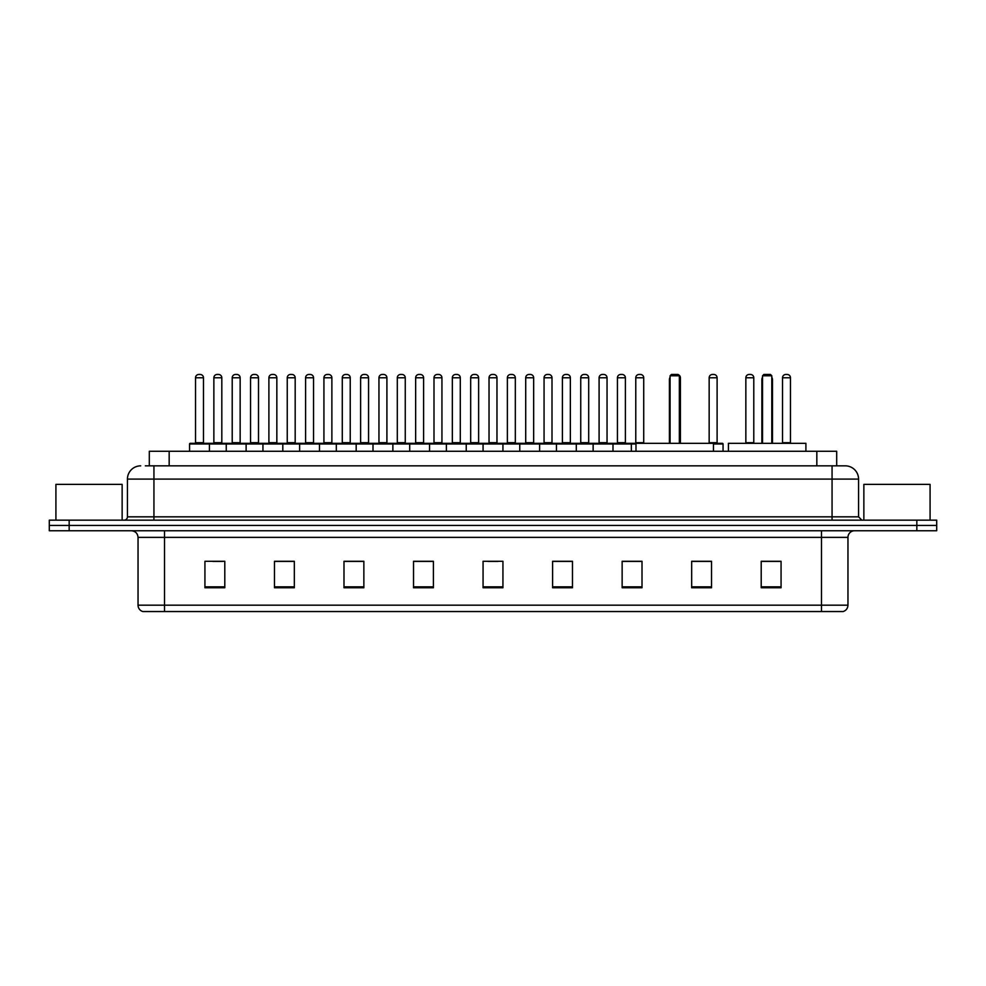 <?xml version="1.0" encoding="UTF-8"?>
<svg xmlns="http://www.w3.org/2000/svg" width="986" height="986" viewBox="0 0 986 986"><rect width="100%" height="100%" fill="white"/><g stroke="black" fill="none" stroke-linecap="round" stroke-linejoin="round"><path stroke-width="1.48" d="M149.305 465.848L149.305 451.28L836.695 451.28L836.695 465.848M145.632 465.848L840.676 465.848M145.324 465.848L153.939 465.848L153.939 479.097L127.441 479.097L127.441 516.837A3.315 3.315 0 0 1 124.137 520.152M140.69 465.848A13.249 13.249 0 0 0 127.441 479.097M858.559 479.097L832.061 479.097L832.061 465.848L845.31 465.848A13.249 13.249 0 0 1 858.559 479.097L858.559 516.837L861.863 520.152M69.168 520.152L49.3 520.152L49.3 525.452L69.168 525.452L49.3 525.452L49.3 530.751L69.168 530.751L69.168 525.452L916.832 525.452L69.168 525.452L69.168 520.152L916.832 520.152L916.832 525.452L936.7 525.452L916.832 525.452L916.832 530.751L69.168 530.751M936.7 520.152L936.7 525.452L936.7 520.152L916.832 520.152M842.857 611.542L821.474 611.542L821.474 605.182L847.96 605.182L847.96 537.37A6.619 6.619 0 0 1 854.579 530.751M842.66 611.542L142.81 611.542A6.619 6.619 0 0 1 138.04 605.182L138.04 537.37C137.646 533.352 135.439 531.146 131.421 530.751M781.072 587.767L781.072 561.28L761.204 561.28L761.204 587.767L781.072 587.767M711.535 587.767L711.535 561.28L691.667 561.28L691.667 587.767L711.535 587.767M642.009 587.767L642.009 561.28L622.141 561.28L622.141 587.767L642.009 587.767M572.472 587.767L572.472 561.28L552.604 561.28L552.604 587.767L572.472 587.767M224.796 587.767L224.796 561.28L204.928 561.28L204.928 587.767L224.796 587.767M294.333 587.767L294.333 561.28L274.465 561.28L274.465 587.767L294.333 587.767M363.859 587.767L363.859 561.28L343.991 561.28L343.991 587.767L363.859 587.767M433.396 587.767L433.396 561.28L413.528 561.28L413.528 587.767L433.396 587.767M502.934 587.767L502.934 561.28L483.066 561.28L483.066 587.767L502.934 587.767M936.7 530.751L936.7 525.452L936.7 530.751L916.832 530.751M634.787 561.416L626.369 561.416M708.158 561.416L700.22 561.416M433.002 561.416L424.596 561.416M414.662 561.416L433.396 561.416M359.631 561.416L351.213 561.416M286.248 561.416L277.842 561.416M212.877 561.416L222.811 561.416M552.604 561.416L571.338 561.416M561.404 561.416L552.998 561.416M488.033 561.416L497.967 561.416M363.859 561.416L343.991 561.416M294.333 561.416L274.465 561.416M642.009 561.416L622.141 561.416M711.535 561.416L691.667 561.416M781.072 561.416L761.204 561.416M122.141 520.152L122.141 484.385L55.919 484.385L55.919 520.152M713.457 451.28L713.457 443.33L635.982 443.33L635.982 451.28M670.086 375.789L671.404 374.458L678.035 374.458L679.354 375.789L670.086 375.789L670.086 443.33M679.354 375.789L679.354 443.33M680.02 443.33L680.02 379.758A5.3 5.3 0 0 0 679.354 377.194M669.42 443.33L669.42 379.758L670.086 379.758M805.907 451.28L805.907 443.33L728.42 443.33L728.42 451.28M762.535 375.789L763.854 374.458L770.473 374.458L771.804 375.789L762.535 375.789L762.535 443.33M771.804 375.789L771.804 443.33M772.469 443.33L772.469 379.758A5.3 5.3 0 0 0 771.804 377.194M761.87 443.33L761.87 379.758L762.535 379.758M930.081 520.152L930.081 484.385L863.859 484.385L863.859 520.152M635.982 443.996L189.559 443.996A0.666 0.666 0 0 1 190.224 443.33L208.773 443.33A0.666 0.666 0 0 1 209.426 443.996L209.426 451.28M203.473 442.665A0.666 0.666 0 0 0 204.127 443.33A0.666 0.666 0 0 1 203.473 442.665L203.473 377.774A3.315 3.315 0 0 0 200.158 374.458L198.839 374.458L200.158 374.458A3.315 3.315 0 0 1 203.473 377.774L195.524 377.774A3.315 3.315 0 0 1 198.839 374.458A3.315 3.315 0 0 0 195.524 377.774L195.524 442.665A0.666 0.666 0 0 1 194.858 443.33A0.666 0.666 0 0 0 195.524 442.665L203.473 442.665M208.773 443.33L190.224 443.33A0.666 0.666 0 0 0 189.559 443.996L189.559 451.28M226.25 451.28L226.25 443.996A0.666 0.666 0 0 1 226.916 443.33L245.452 443.33A0.666 0.666 0 0 1 246.118 443.996L246.118 451.28M240.153 442.665A0.666 0.666 0 0 0 240.818 443.33A0.666 0.666 0 0 1 240.153 442.665L240.153 377.774A3.315 3.315 0 0 0 236.85 374.458L235.518 374.458L236.85 374.458A3.315 3.315 0 0 1 240.153 377.774L232.215 377.774A3.315 3.315 0 0 1 235.518 374.458A3.315 3.315 0 0 0 232.215 377.774L232.215 442.665A0.666 0.666 0 0 1 231.55 443.33A0.666 0.666 0 0 0 232.215 442.665L240.153 442.665M262.942 451.28L262.942 443.996A0.666 0.666 0 0 1 263.595 443.33L282.144 443.33A0.666 0.666 0 0 1 282.809 443.996L282.809 451.28M276.844 442.665A0.666 0.666 0 0 0 277.51 443.33A0.666 0.666 0 0 1 276.844 442.665L276.844 377.774A3.315 3.315 0 0 0 273.529 374.458L272.21 374.458L273.529 374.458A3.315 3.315 0 0 1 276.844 377.774L268.895 377.774A3.315 3.315 0 0 1 272.21 374.458A3.315 3.315 0 0 0 268.895 377.774L268.895 442.665A0.666 0.666 0 0 1 268.241 443.33A0.666 0.666 0 0 0 268.895 442.665L276.844 442.665M299.621 451.28L299.621 443.996A0.666 0.666 0 0 1 300.286 443.33L318.835 443.33A0.666 0.666 0 0 1 319.489 443.996L319.489 451.28M313.536 442.665A0.666 0.666 0 0 0 314.201 443.33A0.666 0.666 0 0 1 313.536 442.665L313.536 377.774A3.315 3.315 0 0 0 310.22 374.458L308.901 374.458L310.22 374.458A3.315 3.315 0 0 1 313.536 377.774L305.586 377.774A3.315 3.315 0 0 1 308.901 374.458A3.315 3.315 0 0 0 305.586 377.774L305.586 442.665A0.666 0.666 0 0 1 304.921 443.33A0.666 0.666 0 0 0 305.586 442.665L313.536 442.665M336.312 451.28L336.312 443.996A0.666 0.666 0 0 1 336.978 443.33L355.515 443.33A0.666 0.666 0 0 1 356.18 443.996L356.18 451.28M350.227 442.665A0.666 0.666 0 0 0 350.88 443.33A0.666 0.666 0 0 1 350.227 442.665L350.227 377.774A3.315 3.315 0 0 0 346.912 374.458L345.581 374.458L346.912 374.458A3.315 3.315 0 0 1 350.227 377.774L342.278 377.774A3.315 3.315 0 0 1 345.581 374.458A3.315 3.315 0 0 0 342.278 377.774L342.278 442.665A0.666 0.666 0 0 1 341.612 443.33A0.666 0.666 0 0 0 342.278 442.665L350.227 442.665M373.004 451.28L373.004 443.996A0.666 0.666 0 0 1 373.669 443.33L392.206 443.33A0.666 0.666 0 0 1 392.872 443.996L392.872 451.28M386.906 442.665A0.666 0.666 0 0 0 387.572 443.33A0.666 0.666 0 0 1 386.906 442.665L386.906 377.774A3.315 3.315 0 0 0 383.603 374.458L382.272 374.458L383.603 374.458A3.315 3.315 0 0 1 386.906 377.774L378.957 377.774A3.315 3.315 0 0 1 382.272 374.458A3.315 3.315 0 0 0 378.957 377.774L378.957 442.665A0.666 0.666 0 0 1 378.304 443.33A0.666 0.666 0 0 0 378.957 442.665L386.906 442.665M409.695 451.28L409.695 443.996A0.666 0.666 0 0 1 410.349 443.33L428.898 443.33A0.666 0.666 0 0 1 429.563 443.996L429.563 451.28M423.598 442.665A0.666 0.666 0 0 0 424.263 443.33A0.666 0.666 0 0 1 423.598 442.665L423.598 377.774A3.315 3.315 0 0 0 420.282 374.458L418.964 374.458L420.282 374.458A3.315 3.315 0 0 1 423.598 377.774L415.648 377.774A3.315 3.315 0 0 1 418.964 374.458A3.315 3.315 0 0 0 415.648 377.774L415.648 442.665A0.666 0.666 0 0 1 414.983 443.33A0.666 0.666 0 0 0 415.648 442.665L423.598 442.665M446.375 451.28L446.375 443.996A0.666 0.666 0 0 1 447.04 443.33L465.589 443.33A0.666 0.666 0 0 1 466.242 443.996L466.242 451.28M460.289 442.665A0.666 0.666 0 0 0 460.943 443.33A0.666 0.666 0 0 1 460.289 442.665L460.289 377.774A3.315 3.315 0 0 0 456.974 374.458L455.655 374.458L456.974 374.458A3.315 3.315 0 0 1 460.289 377.774L452.34 377.774A3.315 3.315 0 0 1 455.655 374.458A3.315 3.315 0 0 0 452.34 377.774L452.34 442.665A0.666 0.666 0 0 1 451.674 443.33A0.666 0.666 0 0 0 452.34 442.665L460.289 442.665M483.066 451.28L483.066 443.996A0.666 0.666 0 0 1 483.732 443.33L502.268 443.33A0.666 0.666 0 0 1 502.934 443.996L502.934 451.28M496.969 442.665A0.666 0.666 0 0 0 497.634 443.33A0.666 0.666 0 0 1 496.969 442.665L496.969 377.774A3.315 3.315 0 0 0 493.666 374.458L492.334 374.458L493.666 374.458A3.315 3.315 0 0 1 496.969 377.774L489.031 377.774A3.315 3.315 0 0 1 492.334 374.458A3.315 3.315 0 0 0 489.031 377.774L489.031 442.665A0.666 0.666 0 0 1 488.366 443.33A0.666 0.666 0 0 0 489.031 442.665L496.969 442.665M519.758 451.28L519.758 443.996A0.666 0.666 0 0 1 520.411 443.33L538.96 443.33A0.666 0.666 0 0 1 539.625 443.996L539.625 451.28M533.66 442.665A0.666 0.666 0 0 0 534.326 443.33A0.666 0.666 0 0 1 533.66 442.665L533.66 377.774A3.315 3.315 0 0 0 530.345 374.458L529.026 374.458L530.345 374.458A3.315 3.315 0 0 1 533.66 377.774L525.711 377.774A3.315 3.315 0 0 1 529.026 374.458A3.315 3.315 0 0 0 525.711 377.774L525.711 442.665A0.666 0.666 0 0 1 525.057 443.33A0.666 0.666 0 0 0 525.711 442.665L533.66 442.665M556.437 451.28L556.437 443.996A0.666 0.666 0 0 1 557.102 443.33L575.651 443.33A0.666 0.666 0 0 1 576.305 443.996L576.305 451.28M570.352 442.665A0.666 0.666 0 0 0 571.017 443.33A0.666 0.666 0 0 1 570.352 442.665L570.352 377.774A3.315 3.315 0 0 0 567.036 374.458L565.717 374.458L567.036 374.458A3.315 3.315 0 0 1 570.352 377.774L562.402 377.774A3.315 3.315 0 0 1 565.717 374.458A3.315 3.315 0 0 0 562.402 377.774L562.402 442.665A0.666 0.666 0 0 1 561.737 443.33A0.666 0.666 0 0 0 562.402 442.665L570.352 442.665M593.128 451.28L593.128 443.996A0.666 0.666 0 0 1 593.794 443.33L612.331 443.33A0.666 0.666 0 0 1 612.996 443.996L612.996 451.28M607.043 442.665A0.666 0.666 0 0 0 607.696 443.33A0.666 0.666 0 0 1 607.043 442.665L607.043 377.774A3.315 3.315 0 0 0 603.728 374.458L602.397 374.458L603.728 374.458A3.315 3.315 0 0 1 607.043 377.774L599.094 377.774A3.315 3.315 0 0 1 602.397 374.458A3.315 3.315 0 0 0 599.094 377.774L599.094 442.665A0.666 0.666 0 0 1 598.428 443.33A0.666 0.666 0 0 0 599.094 442.665L607.043 442.665M227.113 443.33L208.564 443.33M213.863 377.774A3.315 3.315 0 0 1 217.179 374.458L218.498 374.458A3.315 3.315 0 0 1 221.813 377.774L213.863 377.774L213.863 442.665A0.666 0.666 0 0 1 213.21 443.33M221.813 377.774L221.813 442.665A0.666 0.666 0 0 0 222.479 443.33M263.804 443.33L245.255 443.33M250.555 377.774A3.315 3.315 0 0 1 253.87 374.458L255.189 374.458A3.315 3.315 0 0 1 258.505 377.774L250.555 377.774L250.555 442.665A0.666 0.666 0 0 1 249.889 443.33M258.505 377.774L258.505 442.665A0.666 0.666 0 0 0 259.158 443.33M300.483 443.33L281.947 443.33M287.246 377.774A3.315 3.315 0 0 1 290.55 374.458L291.881 374.458A3.315 3.315 0 0 1 295.184 377.774L287.246 377.774L287.246 442.665A0.666 0.666 0 0 1 286.581 443.33M295.184 377.774L295.184 442.665A0.666 0.666 0 0 0 295.849 443.33M337.175 443.33L318.638 443.33M323.926 377.774A3.315 3.315 0 0 1 327.241 374.458L328.572 374.458A3.315 3.315 0 0 1 331.875 377.774L323.926 377.774L323.926 442.665A0.666 0.666 0 0 1 323.272 443.33M331.875 377.774L331.875 442.665A0.666 0.666 0 0 0 332.541 443.33M373.867 443.33L355.317 443.33M360.617 377.774A3.315 3.315 0 0 1 363.933 374.458L365.251 374.458A3.315 3.315 0 0 1 368.567 377.774L360.617 377.774L360.617 442.665A0.666 0.666 0 0 1 359.952 443.33M368.567 377.774L368.567 442.665A0.666 0.666 0 0 0 369.232 443.33M410.546 443.33L392.009 443.33M397.309 377.774A3.315 3.315 0 0 1 400.612 374.458L401.943 374.458A3.315 3.315 0 0 1 405.258 377.774L397.309 377.774L397.309 442.665A0.666 0.666 0 0 1 396.643 443.33M405.258 377.774L405.258 442.665A0.666 0.666 0 0 0 405.912 443.33M447.237 443.33L428.7 443.33M434 377.774A3.315 3.315 0 0 1 437.303 374.458L438.634 374.458A3.315 3.315 0 0 1 441.938 377.774L434 377.774L434 442.665A0.666 0.666 0 0 1 433.335 443.33M441.938 377.774L441.938 442.665A0.666 0.666 0 0 0 442.603 443.33M483.929 443.33L465.38 443.33M470.679 377.774A3.315 3.315 0 0 1 473.995 374.458L475.314 374.458A3.315 3.315 0 0 1 478.629 377.774L470.679 377.774L470.679 442.665A0.666 0.666 0 0 1 470.026 443.33M478.629 377.774L478.629 442.665A0.666 0.666 0 0 0 479.295 443.33M520.62 443.33L502.071 443.33M507.371 377.774A3.315 3.315 0 0 1 510.686 374.458L512.005 374.458A3.315 3.315 0 0 1 515.321 377.774L507.371 377.774L507.371 442.665A0.666 0.666 0 0 1 506.705 443.33M515.321 377.774L515.321 442.665A0.666 0.666 0 0 0 515.974 443.33M557.3 443.33L538.763 443.33M544.062 377.774A3.315 3.315 0 0 1 547.366 374.458L548.697 374.458A3.315 3.315 0 0 1 552 377.774L544.062 377.774L544.062 442.665A0.666 0.666 0 0 1 543.397 443.33M552 377.774L552 442.665A0.666 0.666 0 0 0 552.665 443.33M593.991 443.33L575.454 443.33M580.742 377.774A3.315 3.315 0 0 1 584.057 374.458L585.388 374.458A3.315 3.315 0 0 1 588.691 377.774L580.742 377.774L580.742 442.665A0.666 0.666 0 0 1 580.088 443.33M588.691 377.774L588.691 442.665A0.666 0.666 0 0 0 589.357 443.33M631.336 451.28L631.336 443.996A0.666 0.666 0 0 0 630.683 443.33L612.133 443.33M617.433 377.774A3.315 3.315 0 0 1 620.749 374.458L622.067 374.458A3.315 3.315 0 0 1 625.383 377.774L617.433 377.774L617.433 442.665A0.666 0.666 0 0 1 616.768 443.33M625.383 377.774L625.383 442.665A0.666 0.666 0 0 0 626.048 443.33M226.916 443.33L245.452 443.33M263.595 443.33L282.144 443.33M300.286 443.33L318.835 443.33M336.978 443.33L355.515 443.33M373.669 443.33L392.206 443.33M410.349 443.33L428.898 443.33M447.04 443.33L465.589 443.33M483.732 443.33L502.268 443.33M520.411 443.33L538.96 443.33M557.102 443.33L575.651 443.33M593.794 443.33L612.331 443.33M630.485 443.33L635.982 443.33M635.773 377.774A3.315 3.315 0 0 1 639.088 374.458L640.419 374.458A3.315 3.315 0 0 1 643.722 377.774L635.773 377.774L635.773 442.665A0.666 0.666 0 0 1 635.12 443.33M643.722 377.774L643.722 442.665A0.666 0.666 0 0 0 644.388 443.33M678.22 374.655A3.315 3.315 0 0 1 680.414 377.774L680.414 442.665A0.666 0.666 0 0 0 681.079 443.33M723.058 451.28L723.058 443.996A0.666 0.666 0 0 0 722.405 443.33L713.457 443.33M709.156 377.774A3.315 3.315 0 0 1 712.471 374.458L713.79 374.458A3.315 3.315 0 0 1 717.105 377.774L709.156 377.774L709.156 442.665A0.666 0.666 0 0 1 708.49 443.33M717.105 377.774L717.105 442.665A0.666 0.666 0 0 0 717.759 443.33M745.847 377.774A3.315 3.315 0 0 1 749.15 374.458L750.482 374.458A3.315 3.315 0 0 1 753.785 377.774L745.847 377.774L745.847 442.665A0.666 0.666 0 0 1 745.182 443.33M753.785 377.774L753.785 442.665A0.666 0.666 0 0 0 754.45 443.33M782.527 377.774A3.315 3.315 0 0 1 785.842 374.458L787.161 374.458A3.315 3.315 0 0 1 790.476 377.774L782.527 377.774L782.527 442.665A0.666 0.666 0 0 1 781.873 443.33M790.476 377.774L790.476 442.665A0.666 0.666 0 0 0 791.142 443.33M169.173 465.848L169.173 451.28M816.827 465.848L816.827 451.28M153.939 520.152L153.939 516.837L858.559 516.837M127.441 516.837L153.939 516.837L153.939 479.097L832.061 479.097L832.061 520.152M821.474 530.751L821.474 537.37L138.04 537.37M847.96 537.37L821.474 537.37L821.474 605.182L164.526 605.182L164.526 611.542M138.04 605.182L164.526 605.182L164.526 530.751M502.934 586.843L483.066 586.843M433.396 586.843L413.528 586.843M363.859 586.843L343.991 586.843M294.333 586.843L274.465 586.843M224.796 586.843L204.928 586.843M572.472 586.843L552.604 586.843M642.009 586.843L622.141 586.843M711.535 586.843L691.667 586.843M781.072 586.843L761.204 586.843M679.354 379.758L680.02 379.758M771.804 379.758L772.469 379.758M213.863 442.665L221.813 442.665M250.555 442.665L258.505 442.665M287.246 442.665L295.184 442.665M323.926 442.665L331.875 442.665M360.617 442.665L368.567 442.665M397.309 442.665L405.258 442.665M434 442.665L441.938 442.665M470.679 442.665L478.629 442.665M507.371 442.665L515.321 442.665M544.062 442.665L552 442.665M580.742 442.665L588.691 442.665M617.433 442.665L625.383 442.665M635.773 442.665L643.722 442.665M680.414 377.774L679.625 377.774M723.058 443.996L713.457 443.996M709.156 442.665L717.105 442.665M745.847 442.665L753.785 442.665M782.527 442.665L790.476 442.665M843.19 611.542C846.185 610.482 847.775 608.362 847.96 605.182M670.086 377.194A5.3 5.3 0 0 0 669.42 379.758M762.535 377.194A5.3 5.3 0 0 0 761.87 379.758"/></g></svg>
